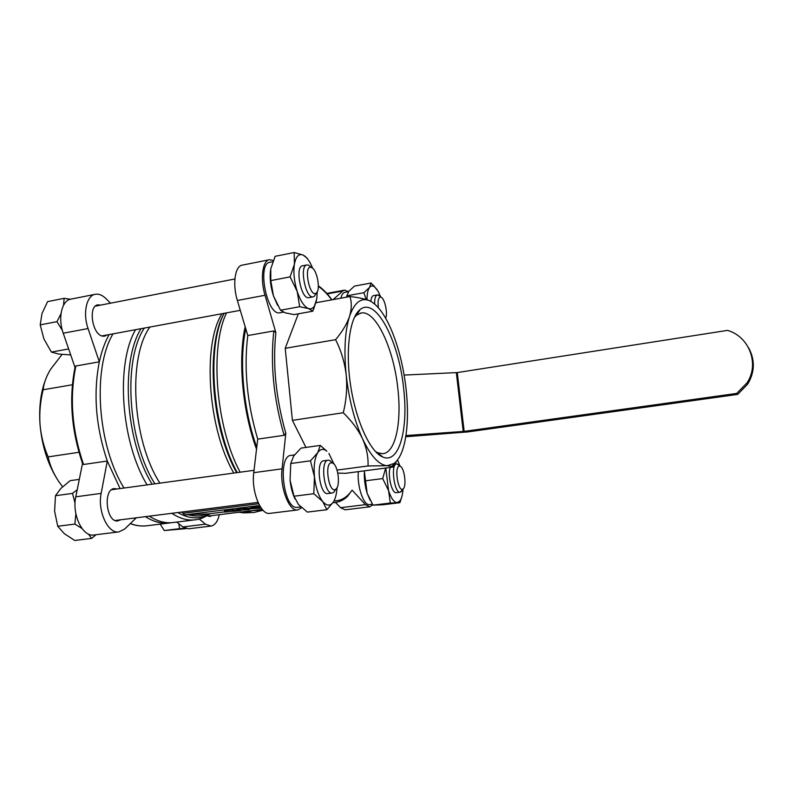 <?xml version="1.0" encoding="UTF-8"?>
<svg xmlns="http://www.w3.org/2000/svg" width="793" height="793" viewBox="0 0 793 793"><rect width="100%" height="100%" fill="white"/><g stroke="black" fill="none" stroke-linecap="round" stroke-linejoin="round"><path stroke-width="1.19" d="M385.685 468.039L382.702 478.575L388.58 490.609L390.325 503.04L399.9 502.693L382.92 504.754L373.017 505.151L367.149 493.296C364.909 485.94 363.987 478.457 364.393 470.844M370.083 500.205L367.149 493.296L364.384 471.409M293.648 456.044L300.973 448.124L320.283 445.398L317.735 452.694L310.469 460.822L290.753 463.518L293.648 456.044M310.469 460.822L314.464 476.93L313.8 493.712L322.711 501.513L326.855 509.721L307.387 512.1L298.475 504.526L293.995 496.23L290.069 480.152L290.734 463.647M294.946 498.876C292.439 493.524 290.823 487.279 290.069 480.152L290.753 463.518M270.76 268.797L275.151 256.317L294.183 252.531L294.411 264.168L290.099 276.876L270.8 280.583L270.76 268.797M290.099 276.876L297.187 291.437L299.685 306.713L308.566 308.576L312.799 311.193L294.034 314.583L285.153 312.829L280.524 310.212L273.446 295.888C270.552 286.689 269.59 278.095 270.552 270.096M277.58 305.295L273.446 295.888L270.8 280.583M348.791 291.269L354.491 286.104L371.134 283.012L369.528 287.443L363.888 292.706L346.938 295.819L348.791 291.269M185.017 528.247L179.555 528.673L178.861 523.776M95.993 534.73L91.621 538.407L88.38 534.026M81.966 528.465L74.869 524.084L75.86 513.725M75.048 503.208L72.52 493.395L77.228 489.717M63.579 305.156L64.124 298.327L70.448 299.229M62.369 330.443L56.957 321.661L61.002 313.691M346.591 297.137L346.967 295.383M237.276 510.91L224.637 512.08L237.731 510.91L237.375 509.74M233.806 511.049L233.697 509.879L232.359 509.929L224.528 510.91L224.637 512.08M235.362 510.048L233.727 510.266M237.166 509.74L235.352 509.968L235.462 511.138M260.352 506.806L257.011 507.074M261.115 507.956L255.386 508.323L257.11 508.105L257.001 506.925L256.06 506.955L250.766 507.619L250.875 508.799L261.194 508.065M181.835 512.04L184.67 514.905L208.589 513.874L224.617 511.862L208.519 513.874M249.686 509.413L239.02 510.286L249.319 509.572L249.567 508.244L245.136 508.561M245.235 509.592L245.116 508.412L244.165 508.452L238.911 509.106L239.02 510.286M238.921 509.195L237.335 509.304L237.444 510.484L239.189 510.841L240.438 510.186M348.434 291.675L344.598 290.119L342.764 291.011L333.149 299.595M273.278 260.471L269.63 259.707C262.562 260.144 260.015 278.73 265.031 295.264L275.865 332.663L273.833 330.939L247.783 335.558C243.729 368.438 247.039 402.973 257.725 439.134L253.75 472.668C251.163 491.125 260.867 515.351 269.759 513.368L297.712 509.939L301.618 507.708M257.725 439.134L284.132 435.298L285.807 433.216L282.06 468.832C279.721 487.398 289.217 511.881 297.712 509.939M332.991 502.534L335.538 502.425C340.147 501.751 344.202 499.659 347.701 496.16L352.102 490.133L365.464 504.655L369.796 506.816L372.789 504.804M337.828 473.104L345.589 473.322L392.753 467.107L392.119 466.383L387.192 465.699L368.011 465.967L337.065 470.09M298.337 313.81L285.212 348.305L292.399 420.359L305.959 447.421M340.881 298.188C341.753 294.59 343.131 292.627 345.014 292.31L348.504 291.665M300.745 506.915L297.444 507.322C283.666 510.405 277.005 455.529 291.081 455.37L294.461 454.895M372.413 504.209L369.548 504.556C363.7 505.993 356.86 486.139 358.367 471.637M280.236 312.72L279.889 312.779C266.894 316.149 256.565 262.78 270.165 262.235L272.782 261.72M176.72 522.081L182.876 526.939L188.466 528.802L210.958 526.076C214.943 525.343 217.728 521.546 219.304 514.677M82.512 463.429L75.801 496.814C71.747 514.488 82.7 537.198 93.842 534.997L118.94 531.905L124.689 529.01L136.327 517.809M95.011 294.352L71.152 299.08C61.943 300.012 57.631 317.844 63.232 333.219L75.018 367.417M75.89 365.979L75.087 367.1C68.822 398.155 71.32 430.341 82.591 463.667L83.562 464.48C71.935 430.45 69.378 397.61 75.89 365.979L99.323 361.826C101.623 351.249 104.894 342.17 109.127 334.587M120.07 488.577L107.293 461.03L83.562 464.48M118.94 531.905C108.096 534.085 97.311 511.158 101.167 493.375L107.293 461.03C95.775 426.703 93.118 393.635 99.323 361.826L88.073 328.55L63.232 333.219M171.159 522.706L169.127 523.023C161.465 523.935 153.564 521.814 145.406 516.649M256.536 449.195C242.46 411.081 237.841 359.814 245.166 326.726M262.959 510.216L254.107 512.456L245.394 512.843M238.802 512.258L244.234 512.902L253.849 510.385M253.473 510.573L259.807 510.315L261.601 509.413M259.807 510.315L262.552 510.494M256.754 447.292C243.332 410.239 238.881 360.993 245.751 328.699M173.191 522.518L172.894 522.557C165.271 523.459 157.401 521.328 149.282 516.164M124.025 488.032C97.321 445.369 92.246 368.111 113.002 333.873M117.126 488.974L114.341 488.577C102.872 489.083 106.183 522.369 117.592 520.942L120.665 519.792M110.544 303.184L105.905 298.564C102.466 295.214 99.036 293.767 95.606 294.233C86.655 295.105 82.541 313.027 88.073 328.55M100.642 305.107L98.025 304.839C87.825 305.523 92.147 334.844 102.644 336.153L104.478 336.222L107.095 334.963M207.151 515.668L209.788 516.53L212.058 515.579M199.182 519.009L205.506 524.173L210.958 526.076M269.164 259.797L242.44 265.1C235.065 265.615 232.26 284.092 237.355 300.468L247.783 335.558M335.508 502.435L340.594 507.689L345.104 509.81L369.796 506.816M78.943 452.288L48.145 456.897C49.87 465.303 53.448 473.59 58.9 481.757L62.607 486.753L58.9 481.757C48.224 465.709 41.93 446.499 39.997 424.116C40.958 435.565 43.674 446.489 48.145 456.897M72.371 384.754L43.159 389.76C40.334 401.06 39.283 412.519 39.997 424.116C38.867 407.245 40.73 392.376 45.578 379.51M62.003 354.521L50.455 369.469C46.202 376.625 43.774 383.396 43.159 389.76M368.011 465.967C368.438 457.145 366.624 448.114 362.579 438.886C358.178 429.687 351.745 420.974 343.26 412.747C346.382 400.277 347.354 387.688 346.194 374.99C344.707 362.47 341.168 350.704 335.588 339.682C342.298 331.672 346.947 323.931 349.515 316.447C351.745 309.032 351.874 302.391 349.891 296.532L315.951 302.748M349.891 296.532C358.218 297.484 364.621 298.812 369.092 300.527L369.092 300.527C360.845 297.425 354.322 302.728 349.515 316.447C344.935 331.137 343.825 350.655 346.194 374.99C348.97 399.474 354.431 420.776 362.579 438.886C370.817 456.153 379.024 465.085 387.192 465.699L394.101 463.459C398.681 459.871 402.14 453.13 404.48 443.228C407.83 428.151 408.355 410.05 406.075 388.947C403.627 367.843 398.978 348.751 392.099 331.662C385.091 314.771 377.458 304.413 369.211 300.577M335.588 339.682L285.212 348.305M343.26 412.747L292.399 420.359M397.006 460.624L392.753 467.107M403.627 388.382C408.534 429.072 399.176 464.45 382.732 456.996C370.351 452.069 356.107 421.539 350.675 385.904C345.163 350.288 349.683 317.378 360.101 309.567C375.902 296.304 398.958 341.277 403.627 388.382M257.11 508.105L256.179 508.135L256.06 506.955M256.179 508.135L250.875 508.799M260.163 507.996L260.054 506.816M259.777 508.154L259.668 506.985M244.274 509.621L244.165 508.452M248.338 509.473L248.229 508.293M247.981 509.631L247.872 508.462M232.468 511.098L232.359 509.929M240.487 510.682L238.752 510.315L238.643 509.136M238.752 510.315L237.444 510.484M354.312 317.537L356.761 315.039L361.271 312.987C375.991 310.182 393.834 349.098 397.858 388.679C401.803 422.362 395.538 452.734 382.87 453.685L377.914 452.833L375.357 451.425M56.957 321.661L40.215 324.882L41.989 313.542L47.59 301.627L64.124 298.327M40.215 324.882L43.893 338.908L51.396 352.092L68.049 349.049M51.396 352.092L58.543 354.015L70.726 354.957M72.52 493.395L55.46 495.724L60.922 488.389L70.161 480.667L79.3 479.378M55.46 495.724L54.608 511.227L57.74 526.255L74.869 524.084M57.74 526.255L64.332 533.679L74.73 540.469L91.621 538.407M160.424 524.51L164.28 530.537L186.167 528.634M164.28 530.537L179.555 528.673M363.888 292.706L366.168 299.526M377.022 289.564L371.134 283.012M299.685 306.713L280.524 310.212M312.799 311.193L316.407 300.904M307.357 258.34L303.075 255.029L294.183 252.531M313.8 493.712L293.995 496.23M326.855 509.721L333.199 502.187C330.146 506.261 326.657 506.043 322.711 501.513C318.479 495.922 315.723 487.725 314.464 476.93C313.542 466.155 314.633 458.076 317.735 452.694C320.362 448.828 323.395 448.323 326.845 451.207L320.283 445.398M380.471 455.043L379.53 455.172M399.9 502.693L401.645 497.399M390.325 503.04L373.017 505.151M382.702 478.575L365.286 480.826M378.32 307.674C377.587 300.378 378.479 296.86 381.007 297.127L381.027 297.137C384.704 298.267 388.045 313.661 385.616 318.201M374.653 304.016C374.554 298.485 375.476 295.442 377.399 294.907L379.797 296.185M378.34 295.046L381.007 297.127M370.846 301.36C371.193 297.821 372.105 295.898 373.562 295.601L377.27 294.927M367 299.784C367.01 293.925 367.853 289.812 369.528 287.443C370.975 285.589 372.69 285.43 374.692 286.977L378.043 291.16L380.68 296.869M311.54 267.528C317.002 269.293 320.868 289.891 316.328 292.944C309.557 298.822 302.906 263.801 311.51 267.519L311.54 267.528M316.129 293.281L314.395 296.265L313.096 296.86C305.444 298.822 299.04 265.189 307.05 264.931L308.507 265.149L310.787 266.944M308.507 265.149L311.51 267.519M308.963 297.623L308.755 297.662C301.033 299.635 294.629 266.051 302.698 265.774L306.802 264.981M317.24 291.735L316.813 298.693L314.424 306.058C312.848 308.487 310.896 309.329 308.566 308.576C304.234 306.772 300.448 301.053 297.187 291.437C294.163 281.495 293.241 272.405 294.411 264.168C295.908 256.486 298.792 253.443 303.075 255.029L304.968 256.218C307.813 258.577 310.36 262.582 312.62 268.232M331.712 462.815L332.594 463.033C338.105 464.906 340.742 485.99 335.845 489.122C329.016 494.961 323.822 461.982 331.712 462.815M335.627 489.45L333.684 492.374L332.267 492.998C324.168 494.832 319.876 460.277 328.183 460.198L329.71 460.455L332.188 462.676M332.267 492.998L327.796 493.563C319.629 495.407 315.356 460.892 323.722 460.802L328.183 460.198M328.897 453.447L334.031 464.143M337.015 487.636C336.678 493.395 335.608 497.915 333.813 501.196M399.642 466.135L400.207 466.274C404.46 467.622 406.868 486.624 403.062 488.944C398.056 493.286 393.883 465.422 399.642 466.135M402.338 489.995L400.197 492.175C394.18 493.633 390.443 463.826 396.639 463.865L399.186 465.402M400.197 492.175L396.262 492.671C391.911 493.87 387.4 475.106 390.225 467.434M403.003 489.033L402.903 490.49C402.487 495.189 401.536 498.619 400.049 500.779L397.184 502.623C394.022 502.435 391.147 498.43 388.58 490.609L385.775 468.029M397.541 459.94L400.098 466.175M748.562 347.731C755.164 359.883 754.886 371.996 747.749 384.06L737.668 394.408L467.701 431.927L405.758 436.735M405.937 435.565L464.163 431.382L736.717 393.427L746.917 382.969C759.763 364.245 749.375 336.539 727.528 330.384L457.274 372.571L464.163 431.382M457.274 372.571L404.123 375.079M737.668 394.408L736.717 393.427M259.569 505.498L184.67 514.905M249.617 508.739L250.856 508.581L249.617 508.729M318.35 286.362C322.929 289.475 327.39 293.975 331.732 299.863M285.807 433.216C275.865 398.086 272.544 364.572 275.865 332.663M352.102 490.133C347.037 497.459 341 501.027 334.012 500.839M233.816 473.064C207.915 429.043 202.165 344.677 221.971 313.711M159.908 483.145C132.253 440.422 127.504 357.901 149.867 327.053M236.671 472.668C211.394 428.418 205.367 345.639 224.161 313.304C206.23 346.828 212.455 428.151 237.216 472.598M209.511 513.755C199.895 519.593 189.339 519.187 177.84 512.546M152.107 484.206C125.463 441.245 120.268 361.985 141.005 328.689M206.983 513.864C201.095 516.392 194.83 516.659 188.169 514.687M154.873 483.829C127.723 441.017 122.746 360.24 144.296 328.084M284.132 435.298C273.615 398.8 270.175 364.017 273.833 330.939M147.002 525.759L146.705 525.799C141.412 526.433 135.96 525.68 130.349 523.558M240.13 472.202C215.894 427.516 209.471 347.483 226.55 312.868M210.244 513.666C204.584 517.472 199.449 519.534 194.85 519.841C187.435 520.723 179.763 518.543 171.833 513.309M147.092 484.89C120.863 441.82 115.52 364.017 135.573 329.69M101.167 493.375L75.801 496.814M205.506 524.173L182.876 526.939M253.75 472.668L282.06 468.832M237.355 300.468L265.031 295.264M327.212 293.896L342.764 291.011M340.594 507.689L365.464 504.655M258.647 503.743L182.955 513.299M456.332 372.67L463.221 431.481M254.028 470.308L111.615 489.727M258.022 502.395L115.134 520.486M234.887 278.977L95.378 306.138M240.289 310.331L101.841 335.935M262.186 509.344L207.875 516.104M335.538 502.425L332.842 502.762M331.95 299.823C327.588 293.806 323.058 289.138 318.36 285.807M169.127 523.023L146.705 525.799C141.323 526.423 135.841 525.709 130.26 523.648M194.85 519.841L172.894 522.557M326.785 293.42L344.34 290.169M394.101 463.459L392.109 466.383M377.914 452.833L382.732 456.996M356.761 315.039L360.101 309.567M378.221 454.161L379.322 454.052M356.186 314.068L357.524 313.78M360.3 313.195L361.271 312.987M283.369 312.155L279.889 312.779M374.692 286.977L373.602 285.421M316.328 292.944L314.395 296.265M313.096 296.86L308.755 297.662M314.424 306.058L313.81 308.903M332.594 463.033L329.71 460.455M335.845 489.122L333.684 492.374M400.207 466.274L397.61 464.034M403.062 488.944L401.099 491.789M400.049 500.779L399.464 502.623M747.749 384.06L746.917 382.969"/></g></svg>
